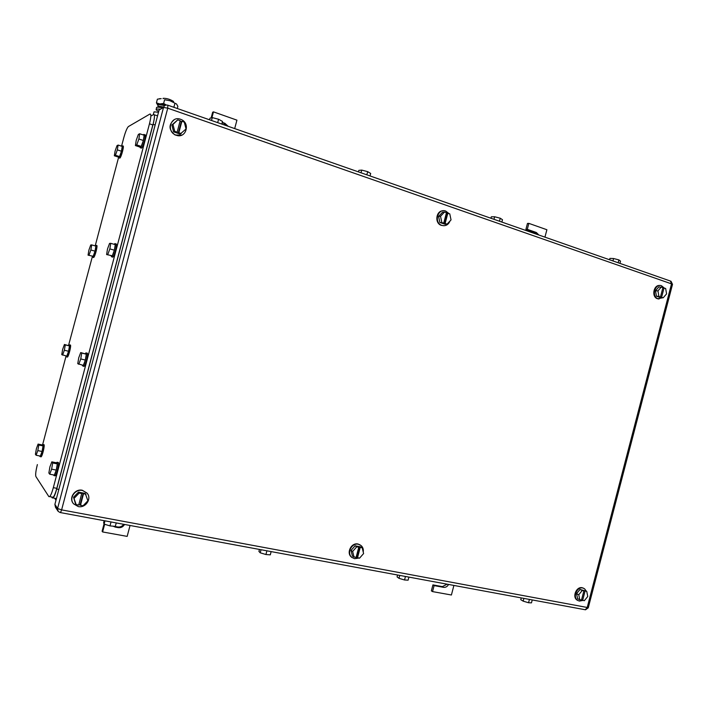<?xml version="1.0" encoding="UTF-8"?>
<svg xmlns="http://www.w3.org/2000/svg" width="708" height="708" viewBox="0 0 708 708"><rect width="100%" height="100%" fill="white"/><g stroke="black" fill="none" stroke-linecap="round" stroke-linejoin="round"><path stroke-width="1.06" d="M544.948 237.145L546.886 229.737L528.849 223.365L527.292 229.33L525.902 229.401L534.947 232.569L537.133 234.41M527.292 229.33L536.354 232.507L538.868 235.021M528.849 223.365L527.46 223.445L525.902 229.401M432.544 591.596L434.11 585.605L432.924 584.888L431.358 590.87L432.544 591.596L451.403 595.003L453.899 585.436M448.553 584.445C447.359 586.596 445.695 587.56 443.571 587.339L434.11 585.605M447.102 584.18L442.367 586.622L432.924 584.888M104.642 524.265L102.616 531.947L127.166 536.39L130.042 525.478M102.616 531.947L102.102 531.265L104.041 523.911M124.555 524.46C123.095 526.894 120.979 527.956 118.218 527.637L115.271 527.097L114.723 526.433L117.661 526.964C120.165 527.292 122.174 526.398 123.696 524.301M115.271 527.097L113.13 526.177M114.723 526.433L114.05 526.256M234.693 128.591L236.923 120.148L213.462 111.855L211.913 117.705M213.462 111.855L212.666 112.227L211.17 117.891M222.277 122.378L224.87 123.289L222.117 122.953M224.87 123.289L228.197 126.316M224.047 123.626L226.914 125.865M180.513 119.254L181.151 119.502C190.753 123.272 185.912 138.954 176.283 135.255L175.416 134.901C165.964 130.962 171.009 115.501 180.513 119.254M181.859 135.104L175.142 135.024C168.637 129.891 168.336 124.776 174.239 119.687M173.628 131.856L180.151 134.078L186.045 128.962L184.292 122.112L181.876 121.272L181.319 121.555L178.292 132.998L176.593 132.423L177.15 132.166L180.177 120.687L177.761 119.856L171.867 125.006L173.628 131.856L174.726 131.343L177.15 132.166M171.867 125.006L172.956 124.466L174.726 131.343M172.956 124.466L177.761 119.856M180.071 121.121L181.319 121.555M181.876 121.272L178.85 132.75L178.292 132.998M178.85 132.75L181.266 133.573M662.803 297.767L657.838 298.688C651.298 296.36 655.05 283.156 661.511 285.758L664.184 287.944M659.024 299.006L657.228 298.661C651.271 296.59 653.705 284.527 659.883 285.519M656.44 296.201L658.891 296.307L657.944 290.891L655.493 290.793L656.44 296.201L660.759 297.67L663.219 297.785L666.591 293.855L665.653 288.457L662.838 287.864M655.493 290.793L658.874 286.882L662.927 287.51L660.493 296.856L659.263 296.802L663.219 297.785M657.944 290.891L661.325 286.961M658.891 296.307L660.387 297.183M664.051 287.899L661.617 297.236M582.843 600.455L579.356 601.083L577.533 600.295C572.533 597.074 577.038 586.516 582.764 587.994L584.525 588.755L586.321 591.162M577.914 600.543L576.985 600.021C571.993 596.8 576.489 586.259 582.215 587.737L583.551 588.224M579.799 599.88L578.763 594.755L576.569 593.676L577.595 598.791L581.463 600.198L583.905 590.817L582.799 590.286L583.888 590.808M576.569 593.676L580.038 589.437L586.737 591.366L587.755 596.481L584.295 600.729L581.542 599.88M578.763 594.755L582.241 590.49L580.038 589.437M583.967 590.507L586.737 591.366M582.241 590.49L583.905 590.817M585.074 591.038L582.631 600.419M82.491 490.485L87.049 493.122C92.102 498.52 85.695 508.335 78.243 506.565L73.535 503.804C68.614 498.335 75.128 488.67 82.491 490.485M73.207 503.37C68.552 497.848 75.066 488.485 82.305 490.255L87.004 493.069M76.163 504.592L73.561 497.22L75.446 503.627L76.163 504.592L78.685 505.07L81.73 493.529L81.367 493.069L83.128 493.414L80.093 504.919L78.792 504.671M73.561 497.22L78.482 492.122L85.27 493.441L87.88 500.768L82.969 505.875L80.093 504.919M74.269 498.158L79.207 493.042L78.482 492.122M83.128 493.414L86.013 494.361M79.207 493.042L81.73 493.529M83.5 493.874L80.455 505.406M450.022 220.984C448.368 224.817 445.677 226.303 441.96 225.427L441.509 225.25C433.668 222.294 437.933 207.957 445.73 211.064L449.014 213.586M444.013 225.746L441.031 225.286C434.429 222.861 436.066 210.745 443.004 210.78M439.872 222.48L445.128 224.268L447.075 224.135L451.04 219.896L449.766 213.851L446.845 213.267L444.155 223.542L442.783 223.073L443.757 223.011L446.456 212.71L444.509 212.037L442.562 212.205L438.588 216.444L439.872 222.48L443.757 223.011M438.588 216.444L440.518 216.285L441.81 222.347M440.518 216.285L444.509 212.037M446.359 213.09L446.845 213.267M447.828 213.179L445.128 223.471L444.155 223.542M445.128 223.471L447.075 224.135M358.814 558.072L354.611 558.692L351.779 557.32C346.46 553.134 351.814 542.594 358.39 544.266L361.124 545.585C362.93 547.24 363.629 549.408 363.239 552.09M352.257 557.7L351.372 557.054C346.062 552.877 351.407 542.346 357.983 544.01L360.151 544.903M354.035 557.169L352.646 551.461L351.026 550.426L352.416 556.116L356.071 557.55L358.779 547.204L357.956 546.691L359.381 546.965L356.673 557.293L356.159 557.196M351.026 550.426L355.115 545.797L360.576 546.85L362.222 547.868L363.593 553.559L359.514 558.205L356.673 557.293M352.646 551.461L356.752 546.806L355.115 545.797M359.381 546.965L362.222 547.868M356.752 546.806L358.779 547.204M360.204 547.479L357.496 557.815M57.817 510.875L55.454 507.211L54.897 504.379L159.105 109.979L163.513 107.439L57.569 508.486L58.136 511.353L60.189 512.565M121.599 146.016L123.776 137.759C125.449 131.768 126.989 128.042 128.378 126.573L149.981 114.015C151.282 113.829 151.114 117.086 149.468 123.794L53.321 487.653C52.02 492.423 50.808 495.414 49.684 496.618L48.87 496.627L35.904 476.564C35.329 474.803 35.816 470.811 37.365 464.581M42.71 444.359L65.915 356.593M68.534 345.486L92.217 257.137M95.341 245.331L118.484 157.796M52.33 497.29L53.153 497.281C54.286 496.078 55.507 493.095 56.808 488.334L152.822 124.935L149.468 123.794M62.578 355.106L64.357 350.221L65.286 344.893L69.481 345.929L68.57 351.256L66.782 356.124L61.746 354.628L62.667 349.327L64.428 344.469L65.286 344.893M64.357 350.221L68.57 351.256M64.428 344.469L69.481 345.929M69.039 344.778L69.313 344.699C70.428 344.867 67.747 355.929 66.366 356.832L65.853 355.903M70.296 344.946L70.358 344.964C71.481 345.123 68.8 356.186 67.419 357.08L67.003 356.982M36.108 455.235L37.816 450.607L38.807 445.013L43.055 445.898L42.073 451.483L40.356 456.102L36.108 455.235L35.4 454.253L36.391 448.695L38.09 444.084L38.807 445.013M37.816 450.607L42.073 451.483M38.09 444.084L42.312 444.96L43.055 445.898M42.223 444.943L42.949 444.412C43.869 445.12 41.374 455.713 40.073 456.607L39.559 455.943M43.763 444.58L44.002 444.633C44.931 445.341 42.436 455.925 41.135 456.828L40.719 456.74M49.71 474.183L51.631 469.156L52.684 462.961L57.313 463.899L56.277 470.085L54.348 475.103L49.71 474.183L48.861 473.006L49.914 466.855L51.817 461.846L52.684 462.961M51.631 469.156L56.277 470.085M51.817 461.846L56.419 462.775L57.313 463.899M56.321 462.758L57.162 462.227C58.242 463.094 55.631 474.484 54.091 475.599L53.427 474.926M57.994 462.395L58.313 462.457C59.401 463.324 56.79 474.714 55.251 475.829L54.702 475.723M78.765 364.275L80.756 358.938L81.73 353.062L86.305 354.195L85.349 360.062L83.349 365.381L77.756 363.7L78.721 357.859L80.703 352.557L81.73 353.062M80.756 358.938L85.349 360.062M80.703 352.557L86.305 354.195M85.172 353.655L86.075 352.814C87.394 353.035 84.553 364.983 82.916 366.098L82.243 365.107M87.128 353.08L87.217 353.097C88.535 353.319 85.703 365.257 84.057 366.381L83.509 366.248M107.775 254.517L109.846 248.889L110.731 243.322L115.254 244.641L114.386 250.198L112.306 255.809L106.607 254.553L112.306 255.809M106.607 254.553L107.492 249.021L109.545 243.428L110.731 243.322M109.846 248.889L114.386 250.198M114.192 244.331L114.944 243.57C116.519 243.083 113.404 255.712 111.669 256.827L111.023 255.818M116.068 243.897C117.652 243.419 114.537 256.039 112.793 257.146L112.262 256.995M89.022 255.101L90.863 249.977L91.721 244.906L95.872 246.101L95.031 251.172L93.182 256.287L88.049 255.137L93.182 256.287M88.049 255.137L88.907 250.092L90.739 244.986L91.721 244.906M90.863 249.977L95.031 251.172M94.978 245.844L95.642 245.127C96.969 244.694 94.058 256.331 92.606 257.225L92.12 256.287M96.677 245.419C98.005 244.995 95.093 256.632 93.642 257.517L93.244 257.402M136.741 144.919L138.892 138.998L139.688 133.75L144.167 135.246L143.379 140.494L141.219 146.406L139.865 147.034L135.405 145.565L136.741 144.919L141.219 146.406M135.405 145.565L136.219 140.343L138.343 134.449L139.688 133.75M138.892 138.998L143.379 140.494M143.299 134.963L143.777 134.485C145.636 133.219 142.175 146.68 140.352 147.768L139.759 146.999M144.883 134.856C146.76 133.6 143.299 147.052 141.467 148.131L140.963 147.963M115.431 155.238L117.333 149.866L118.121 145.06L122.236 146.406L121.457 151.211L119.546 156.574L118.422 157.096L114.324 155.778L115.431 155.238L119.546 156.574M114.324 155.778L115.112 150.99L117.006 145.644L118.121 145.06M117.333 149.866L121.457 151.211M121.493 146.158L121.935 145.68C123.493 144.609 120.307 156.928 118.794 157.804L118.342 157.07M122.953 146.016C124.519 144.945 121.334 157.264 119.82 158.132L119.44 158.008M157.548 115.855L154.264 114.776M55.702 498.618L56.392 498.733M51.622 496.989L52.259 497.954L53.082 497.954C54.215 496.75 55.436 493.759 56.737 489.007L153.096 124.316C154.733 117.608 154.893 114.351 153.574 114.537L150.857 116.085M358.452 171.894L358.85 170.371L361.735 170.097L367.673 171.646L370.673 173.451L370.019 175.938M361.735 170.097L361.027 172.787M367.673 171.646L366.841 174.823M490.927 218.241L491.308 216.807L494.644 216.763L500.255 218.223L502.485 219.719L501.866 222.073M494.644 216.763L493.972 219.312M500.255 218.223L499.467 221.232M609.561 259.756L609.915 258.393L613.597 258.526L618.916 259.916L620.518 261.155L619.942 263.385M613.597 258.526L612.96 260.942M618.916 259.916L618.173 262.765M209.559 119.794L209.984 118.174L212.276 117.617L218.577 119.254L222.516 121.44L221.825 124.086M212.276 117.617L211.524 120.475M218.577 119.254L217.692 122.634M408.914 577.109L408.109 580.179L404.534 579.976L398.993 578.321L399.755 575.409M397.569 575.002L397.073 576.887L398.993 578.321M404.534 579.976L405.454 576.462M271.146 551.603L270.297 554.851L265.925 554.523L260.217 552.806L261.022 549.727M259.447 549.435L258.924 551.426L260.217 552.806M265.925 554.523L266.898 550.815M116.236 522.92L115.324 526.371L109.997 525.902L104.12 524.106L104.979 520.831M104.182 520.69L103.625 522.805L104.12 524.106M109.997 525.902L111.032 521.955M532.239 599.942L531.478 602.853L528.549 602.738L523.177 601.154L523.893 598.393M521.238 597.906L520.769 599.685L523.177 601.154M528.549 602.738L529.416 599.419M173.416 102.049L173.575 101.456C170.088 99.27 166.61 98.226 163.141 98.315L163.044 98.686M153.291 114.696L154.043 111.846L158.504 112.236M165.707 105.129L159.804 103.943C157.751 103.802 156.999 104.129 157.565 104.926L157.857 105.227M177.301 108.501L177.867 106.359L176.558 104.005L169.991 100.748L176.549 104.005M164.61 99.731L169.991 100.748L164.61 99.731L163.637 103.43L159.804 103.943L156.424 102.846L157.778 105.156M159.291 98.731L161.203 98.651L157.388 99.173L156.424 102.846M174.92 103.359L173.947 107.041L172.894 106.961M166.238 105.014L163.637 103.43M162.707 107.908C159.477 107.173 157.442 107.014 156.583 107.421L156.424 108.014M160.566 109.138L156.158 109.005L156.194 109.855L158.707 111.492M157.902 107.2C157.477 106.156 159.388 106.112 163.645 107.058C161.097 106.581 160.061 106.704 160.539 107.43L160.574 107.474M158.034 106.536L158.079 105.749C157.397 104.474 159.601 104.439 164.698 105.651M164.707 105.634L164.106 105.501M536.354 232.507L534.947 232.569M443.571 587.339L442.367 586.622M118.218 527.637L117.661 526.964M672.458 284.527L671.52 283.864L587.144 607.756L585.162 609.738M168.07 105.28L670.388 281.041L671.52 283.864L167.734 108.174L61.614 509.884L588.286 607.668M167.734 108.174L167.84 105.191C165.716 104.678 164.274 105.421 163.513 107.439L167.734 108.174M670.989 281.226L672.511 284.351L588.251 607.836L585.507 609.8L60.499 512.601L61.614 509.884L57.569 508.486L54.897 504.379M56.808 488.334L53.321 487.653M58.852 489.414L56.737 489.007M155.132 125.006L153.096 124.316M54.684 498.255L55.994 500.229M657.838 298.688L657.228 298.661M577.533 600.295L576.985 600.021M441.509 225.25L441.031 225.286M53.153 497.281L49.684 496.618M66.366 356.832L67.419 357.08M40.073 456.607L41.135 456.828M54.091 475.599L55.251 475.829M82.916 366.098L84.057 366.381M111.669 256.827L112.793 257.146M92.606 257.225L93.642 257.517M140.352 147.768L141.467 148.131M118.794 157.804L119.82 158.132M56.428 498.591L53.082 497.954M173.575 101.456L173.398 102.111M160.539 107.43L160.566 106.89"/></g></svg>
